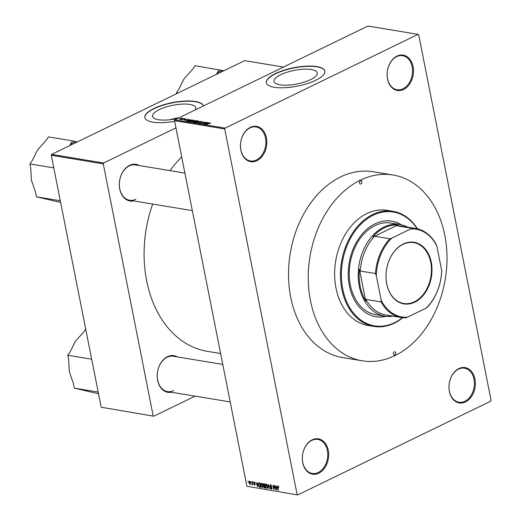 <?xml version="1.0" encoding="UTF-8"?>
<svg xmlns="http://www.w3.org/2000/svg" width="521" height="521" viewBox="0 0 521 521"><rect width="100%" height="100%" fill="white"/><g stroke="black" fill="none" stroke-linecap="round" stroke-linejoin="round"><path stroke-width="0.78" d="M403.593 89.456A17.903 13.038 -80.6 0 1 387.513 78.984A17.903 13.038 -80.6 0 1 396.989 56.105A17.903 13.038 -80.6 0 1 413.062 66.577A17.903 13.038 -80.6 0 1 403.593 89.456M396.663 56.652A17.239 12.556 99.4 0 0 387.136 74.724A17.239 12.556 99.4 0 0 397.028 89.716A17.239 12.556 99.4 0 0 403.02 88.765A17.239 12.556 99.4 0 0 412.541 70.687A17.239 12.556 99.4 0 0 402.648 55.695A17.239 12.556 99.4 0 0 396.663 56.652M465.468 401.945A17.903 13.038 -80.6 0 1 449.389 391.479A17.903 13.038 -80.6 0 1 458.864 368.594A17.903 13.038 -80.6 0 1 474.937 379.067A17.903 13.038 -80.6 0 1 465.468 401.945M458.539 369.142A17.239 12.556 99.4 0 0 449.011 387.22A17.239 12.556 99.4 0 0 458.903 402.205A17.239 12.556 99.4 0 0 464.895 401.255A17.239 12.556 99.4 0 0 474.416 383.176A17.239 12.556 99.4 0 0 464.524 368.191A17.239 12.556 99.4 0 0 458.539 369.142M318.813 473.192A17.903 13.038 -80.6 0 1 302.734 462.72A17.903 13.038 -80.6 0 1 312.209 439.841A17.903 13.038 -80.6 0 1 328.282 450.313A17.903 13.038 -80.6 0 1 318.813 473.192M311.884 440.382A17.239 12.556 99.4 0 0 302.356 458.46A17.239 12.556 99.4 0 0 312.248 473.452A17.239 12.556 99.4 0 0 318.24 472.501A17.239 12.556 99.4 0 0 327.761 454.423A17.239 12.556 99.4 0 0 317.875 439.431A17.239 12.556 99.4 0 0 311.884 440.382M256.938 160.696A17.903 13.038 -80.6 0 1 240.865 150.23A17.903 13.038 -80.6 0 1 250.334 127.352A17.903 13.038 -80.6 0 1 266.407 137.818A17.903 13.038 -80.6 0 1 256.938 160.696M250.008 127.892A17.239 12.556 99.4 0 0 240.481 145.971A17.239 12.556 99.4 0 0 250.373 160.963A17.239 12.556 99.4 0 0 256.365 160.006A17.239 12.556 99.4 0 0 265.892 141.927A17.239 12.556 99.4 0 0 256 126.942A17.239 12.556 99.4 0 0 250.008 127.892M195.31 109.885A22.038 6.923 -11.2 0 0 195.818 107.788A22.038 6.923 -11.2 0 0 182.129 104.109A22.038 6.923 -11.2 0 0 159.296 109.612A22.038 6.923 -11.2 0 0 152.568 116.352A22.038 6.923 -11.2 0 0 177.869 118.358M144.903 117.746A29.84 9.371 -11.2 0 1 154.021 108.739A29.84 9.371 -11.2 0 1 184.467 101.315A29.84 9.371 -11.2 0 1 203.385 105.965A29.84 9.371 -11.2 0 0 184.779 101.048A29.84 9.371 -11.2 0 0 153.975 108.492A29.84 9.371 -11.2 0 0 144.871 117.622A29.84 9.371 -11.2 0 0 174.639 121.269M310.529 79.641A22.038 6.923 168.8 0 1 287.696 85.144A22.038 6.923 168.8 0 1 274.007 81.458A22.038 6.923 168.8 0 1 280.728 74.718A22.038 6.923 168.8 0 1 303.567 69.215A22.038 6.923 168.8 0 1 317.25 72.901A22.038 6.923 168.8 0 1 310.529 79.641M275.407 73.598A29.84 9.371 -11.2 0 0 266.309 82.728A29.84 9.371 -11.2 0 0 284.837 87.71A29.84 9.371 -11.2 0 0 315.752 80.267A29.84 9.371 -11.2 0 0 324.85 71.136A29.84 9.371 -11.2 0 0 306.328 66.154A29.84 9.371 -11.2 0 0 275.407 73.598M324.876 71.26A29.84 9.371 -11.2 0 0 306.192 66.408A29.84 9.371 -11.2 0 0 275.459 73.845A29.84 9.371 -11.2 0 0 266.335 82.852M133.604 200.911A18.567 13.526 -80.6 0 1 119.459 187.267A18.567 13.526 -80.6 0 1 129.566 165.365A18.567 13.526 -80.6 0 1 139.446 165.58M184.896 173.089L135.46 164.923A17.903 13.038 99.4 0 0 129.241 165.912A17.903 13.038 99.4 0 0 119.348 184.681A17.903 13.038 99.4 0 0 129.625 200.253A17.903 13.038 99.4 0 0 135.844 199.263M171.487 392.235A18.567 13.526 -80.6 0 1 157.342 378.591A18.567 13.526 -80.6 0 1 167.449 356.69A18.567 13.526 -80.6 0 1 177.329 356.905M222.78 364.413L173.343 356.247A17.903 13.038 99.4 0 0 167.124 357.237A17.903 13.038 99.4 0 0 157.231 376.006A17.903 13.038 99.4 0 0 167.508 391.577A17.903 13.038 99.4 0 0 173.727 390.587M362.271 360.806L342.551 357.549A94.158 68.583 -80.6 0 1 288.523 275.687A94.158 68.583 -80.6 0 1 340.532 176.951A94.158 68.583 -80.6 0 1 373.251 171.748L392.971 175.004A94.158 68.583 99.4 0 0 360.258 180.214A94.158 68.583 99.4 0 0 308.243 278.943A94.158 68.583 99.4 0 0 362.271 360.806A94.158 68.583 99.4 0 0 394.99 355.602A94.158 68.583 99.4 0 0 446.998 256.866A94.158 68.583 99.4 0 0 392.971 175.004M418.089 34.347L367.885 26.05L174.867 119.817L225.072 128.114L418.089 34.347L418.682 34.731L491.075 400.336L490.723 401.183L297.712 494.95L246.908 486.269L297.712 494.95M249.403 481.248L250.523 483.006L250.047 484.504L248.94 482.778L249.142 481.28M251.76 481.691L252.665 484.882L252.281 484.335L252.053 484.836L251.747 484.621L252.151 483.957L251.76 481.691M252.535 484.211L252.197 484.764M251.956 484.276L252.451 483.807M253.988 482.003L254.88 483.13L254.053 482.453L253.766 482.876L255.108 484.471L254.639 485.266L253.805 484.256L254.541 484.81L254.834 484.491L253.499 482.908L253.701 482.036M254.443 482.264L253.766 482.876M254.541 484.81L255.082 484.367M259.074 482.902L259.907 483.039L260.76 487.363L259.497 487.076L258.423 484.908L259.074 482.902L258.65 482.934M263.711 483.664L264.596 483.814L265.45 488.138L264.564 487.988L263.561 486.77L263.092 484.791L263.711 483.664L263.307 483.696M268.289 484.426L270.269 488.932L268.543 484.953L268.25 488.6L268.289 484.426M274.372 485.429L275.518 489.799L273.323 486.086L273.72 489.506L272.867 485.181L275.062 488.887L274.372 485.429M278.494 486.347L278.865 487.422L278.071 486.471L277.83 486.751L278.488 490.287L277.621 487.311L277.986 485.969L278.494 486.347M278.448 486.288L277.83 486.751M225.072 128.114L224.72 128.961L174.515 120.664L246.908 486.269M224.72 128.961L297.113 494.559M276.762 485.826L277.055 490.053L274.984 485.526L275.785 486.914L276.775 487.076L276.762 485.826M270.568 484.745L271.799 486.36L270.64 485.246L270.21 485.891L272.073 488.138L271.493 489.186L270.379 487.754L271.389 488.685L271.786 488.079L269.924 485.852L270.568 484.745L270.197 484.777M271.109 485.018L270.21 485.891M271.389 488.685L272.027 487.956M267.045 484.817L267.618 486.347L266.967 488.438L265.43 486.034L265.404 484.53L266.088 484.002L267.045 484.817M266.329 484.081L265.404 484.53L266.088 484.002M262.356 484.042L262.929 485.572L262.278 487.669L260.741 485.259L260.715 483.755L261.405 483.234L262.356 484.042M261.64 483.306L260.715 483.755L261.405 483.234M257.53 482.648L257.817 486.875L255.752 482.348L256.553 483.735L257.537 483.898L257.53 482.648M252.574 481.827L252.978 482.492L252.574 481.827M250.614 481.502L251.024 482.166L250.614 481.502M247.924 481.059L248.335 481.723L247.924 481.059M183.04 118.397L182.565 118.625L183.073 118.567M184.994 118.716L184.519 118.944L185.027 118.886M189.95 119.537L185.769 121.002L188.172 119.244L187.729 119.81L189.983 119.68M190.478 121.81L191.083 120.8L193.877 120.156L194.177 120.546L193.324 121.146L190.119 121.595M193.994 120.742L193.877 120.156L194.177 120.546M195.167 122.585L195.772 121.575L198.566 120.931L198.866 121.321L198.013 121.921L194.808 122.37M198.683 121.51L198.566 120.931L198.866 121.321M203.151 122.214L203.04 121.673L202.871 122.37L202.63 121.855L201.484 122.038L201.412 123.021L199.693 123.334L199.823 122.709L200.071 123.138L201.139 122.969L200.839 122.448L201.191 121.992L203.424 121.868M202.539 122.344L202.63 121.855M201.484 122.038L201.412 123.021M199.693 123.334L199.869 122.93M200.155 122.735L200.116 123.353M200.839 122.448L201.191 121.992L201.334 122.702L201.249 122.253M209.188 122.715L205.007 124.18L207.41 122.422L206.961 122.995L209.214 122.858M210.673 123.086L206.459 124.421L208.706 123.327L210.458 122.897L210.523 123.23M209.716 123.477L210.061 123.086M206.798 122.318L203.77 123.978L204.916 122.435L201.979 123.679L205.287 122.07L204.147 123.607L206.83 122.487M200.709 121.315L198.521 123.106L200.481 121.53L196.502 122.774L200.754 121.53M196.13 120.559L197.016 120.703L193.701 122.311L192.816 122.168L192.868 121.634L194.287 120.885L196.183 120.82M192.816 122.168L192.868 121.634L192.978 122.194M193.897 121.478L194.333 121.093M187.827 121.302L188.739 120.429L192.327 119.928L189.019 121.536L187.749 121.204M186.538 119.322L186.459 118.931L186.381 119.42L185.339 119.211L185.307 119.921L183.978 120.143L184.004 119.7L184.975 119.895L184.994 119.198L186.459 118.931L186.381 119.42M185.189 119.335L185.307 119.915M183.978 120.143L184.004 119.7L184.095 120.162M184.33 119.726L184.349 120.162M184.89 119.661L184.994 119.198L185.15 119.986M184.18 118.586L182.057 119.797L181.243 119.609L184.213 118.755M181.966 118.599L181.881 118.176L181.425 118.912L179.387 119.387L179.81 118.664L182.148 118.326M283.47 67.059L244.655 60.644L51.638 154.411L103.633 163.001L103.288 163.848L51.286 155.258L101.178 407.227L153.773 416.207L101.178 407.227M103.288 163.848L153.174 415.823M195.095 396.136L153.773 416.207M175.948 127.879L103.633 163.001M181.699 156.951A110.074 80.175 99.4 0 0 170.041 170.634M152.699 204.063A110.074 80.175 99.4 0 0 207.267 351.323L220.624 353.531M51.286 155.258L51.638 154.411M174.515 120.664L174.867 119.817M179.126 117.746A22.038 6.923 -11.2 0 0 169.761 119.752M206.238 123.751L207.469 123.327L206.674 123.197L205.482 124.037L206.264 123.894M195.421 122.012L195.551 122.396L197.733 121.868L198.182 121.119L196.046 121.627L195.421 122.012L195.596 122.604M198.514 121.634L198.182 121.119M193.805 122.077L194.795 121.595L193.206 121.654L193.838 122.246M193.206 121.654L193.363 122.259M195.18 121.406L196.345 120.846L194.58 120.931L195.212 121.575M194.672 121.575L194.58 120.931M190.732 121.237L190.868 121.621L193.044 121.093L193.493 120.344L191.357 120.852L190.732 121.237L190.907 121.829M193.832 120.859L193.493 120.344M189.116 121.302L191.656 120.071L189.019 120.475L188.276 121.119L189.156 121.471M187 120.572L188.231 120.149L187.436 120.019L186.244 120.859L187.032 120.716M179.628 119.407L181.529 118.339L180.123 118.697L179.771 119.4M181.751 118.742L181.529 118.339M276.762 488.776L276.775 487.565L275.987 487.435L276.794 489.577L277.055 488.633M276.736 487.07L275.987 487.435M270.959 486.757L270.562 486.953M266.635 484.296L265.717 486.1L266.029 487.096L266.863 487.936L267.716 487.617M266.863 487.936L267.332 486.295L265.938 484.543L266.57 484.237M265.345 487.61L264.564 487.988M264.349 483.775L263.522 484.178L263.379 484.836L264.147 485.696L263.691 485.917M265.065 487.584L264.811 486.295L263.984 486.197L263.834 486.751L264.57 487.5L265.319 487.461M263.952 486.21L264.968 485.715L263.834 486.751M264.961 485.663L264.407 484.269L263.522 484.178M264.147 485.696L264.707 485.787M264.557 483.807L263.802 484.172M261.946 483.521L261.028 485.325L261.347 486.321L262.18 487.161L263.033 486.842M262.18 487.161L262.643 485.52L261.255 483.768L261.881 483.462M260.129 486.77L259.497 487.076M260.376 486.809L259.725 483.495L259.211 483.41L258.618 483.924L258.709 484.96L259.451 486.575L260.63 486.686M259.914 483.071L258.618 483.924M257.524 485.598L257.543 484.387L256.749 484.256L257.556 486.399L257.823 485.455M257.498 483.892L256.749 484.256M252.275 484.361L251.747 484.621M252.496 484.016L252.099 484.204M249.859 481.515L249.214 482.791L249.969 484.055L250.601 483.801M249.969 484.055L250.236 482.96L249.344 481.71L249.826 481.482M386.719 283.919A31.234 22.748 -80.6 0 1 403.241 244.004A31.234 22.748 -80.6 0 1 431.284 262.265A31.234 22.748 -80.6 0 1 414.762 302.18A31.234 22.748 -80.6 0 1 386.719 283.919M430.73 262.363A30.837 22.462 99.4 0 0 413.759 242.623A30.837 22.462 99.4 0 0 386.732 283.737A30.837 22.462 99.4 0 0 403.703 303.469A30.837 22.462 99.4 0 0 430.73 262.363M410.555 229.012L411.597 228.211A45.093 32.843 -80.6 0 1 415.901 228.53L400.662 226.01A45.093 32.843 99.4 0 0 396.357 225.697L374.619 236.254A45.093 32.843 99.4 0 0 360.226 271.018L359.431 269.207A45.757 33.324 99.4 0 0 360.219 286.283A45.757 33.324 99.4 0 0 365.742 301.06L365.846 299.399A45.093 32.843 99.4 0 0 385.963 314.99L401.203 317.504A45.093 32.843 -80.6 0 1 381.085 301.92L381.151 300.044A44.428 32.361 99.4 0 0 407.448 317.172L426.204 308.061A44.428 32.361 99.4 0 0 441.704 270.627L436.852 246.14A44.428 32.361 99.4 0 0 410.555 229.012L391.799 238.123A44.428 32.361 99.4 0 0 376.299 275.557L381.151 300.044M392.984 316.149A46.415 33.806 -80.6 0 1 384.85 316.149A46.415 33.806 -80.6 0 1 359.301 286.439A46.415 33.806 -80.6 0 1 399.985 224.558A46.415 33.806 -80.6 0 1 407.683 227.169M389.467 315.563L388.49 315.876A45.757 33.324 99.4 0 0 391.089 315.837M359.431 269.207L365.742 301.06M397.236 224.974A45.757 33.324 99.4 0 0 372.841 236.827M365.846 299.399L381.085 301.92M376.299 275.557L375.465 273.538A45.093 32.843 -80.6 0 1 389.858 238.774L391.799 238.123M360.226 271.018L375.465 273.538M407.448 317.172L405.507 317.823A45.093 32.843 -80.6 0 1 401.203 317.504M441.704 270.627L441.639 272.503A45.093 32.843 -80.6 0 1 427.253 307.26L426.204 308.061M415.901 228.53A45.093 32.843 -80.6 0 1 436.018 244.121L436.852 246.14M374.619 236.254L389.858 238.774M396.357 225.697L411.597 228.211M360.382 180.833A1.661 1.205 99.4 0 0 359.464 182.565A1.661 1.205 99.4 0 0 360.415 184.011A1.661 1.205 99.4 0 0 360.994 183.92A1.661 1.205 99.4 0 0 361.906 182.181A1.661 1.205 99.4 0 0 360.955 180.735A1.661 1.205 99.4 0 0 360.382 180.833M394.254 351.896A1.661 1.205 99.4 0 0 393.335 353.635A1.661 1.205 99.4 0 0 394.286 355.075A1.661 1.205 99.4 0 0 394.866 354.983A1.661 1.205 99.4 0 0 395.778 353.245A1.661 1.205 99.4 0 0 394.827 351.805A1.661 1.205 99.4 0 0 394.254 351.896M401.437 224.838A48.407 35.259 99.4 0 0 391.792 221.184A48.407 35.259 99.4 0 0 374.97 223.861A48.407 35.259 99.4 0 0 348.23 274.619A48.407 35.259 99.4 0 0 376.006 316.703A48.407 35.259 99.4 0 0 386.315 316.345M375.784 316.664A48.407 35.259 99.4 0 0 385.8 316.286M417.132 228.765A57.688 42.019 99.4 0 0 373.257 215.219A57.688 42.019 99.4 0 0 342.74 288.94A57.688 42.019 99.4 0 0 394.54 322.675A57.688 42.019 99.4 0 0 402.44 317.68M402.772 317.712A58.352 42.501 -80.6 0 1 394.208 323.215A58.352 42.501 -80.6 0 1 373.935 326.439A58.352 42.501 -80.6 0 1 340.454 275.713A58.352 42.501 -80.6 0 1 372.691 214.522A58.352 42.501 -80.6 0 1 392.964 211.298A58.352 42.501 -80.6 0 1 417.458 228.843M392.964 211.298L387.136 210.334A58.352 42.501 99.4 0 0 366.862 213.558A58.352 42.501 99.4 0 0 334.632 274.749A58.352 42.501 99.4 0 0 368.113 325.482L373.935 326.439M384.85 316.149L375.882 314.664A46.415 33.806 -80.6 0 1 349.252 274.313A46.415 33.806 -80.6 0 1 374.892 225.639A46.415 33.806 -80.6 0 1 391.017 223.073L399.985 224.558M400.929 224.733A48.407 35.259 99.4 0 0 391.564 221.151M223.861 70.745L195.043 65.692L192.601 69.247L183.972 78.918L178.924 89.176L176.482 92.731L178.065 92.992M219.25 69.697L216.436 74.353M176.671 93.669L176.482 92.731M222.545 70.465A33.227 24.2 99.4 0 0 216.808 73.253M98.515 393.772L74.321 388.132L73.461 383.808L69.267 371.395L68.661 359.575L67.808 355.25L70.25 351.695L75.291 341.437L83.927 331.773L85.718 329.155M98.176 392.072L74.321 388.132M91.663 359.197L67.808 355.25M77.303 141.946L75.988 141.66A33.227 24.2 99.4 0 0 73.07 142.826A33.227 24.2 99.4 0 0 70.25 144.447L69.873 145.554M60.631 202.448L36.437 196.808L35.578 192.483L31.384 180.071L30.778 168.25L29.925 163.926L32.367 160.37L37.408 150.113L46.043 140.449L48.479 136.893L72.686 140.891L70.25 144.447M60.293 200.748L36.437 196.808M75.988 141.66L72.686 140.891M53.787 167.873L29.925 163.926M201.653 122.884L201.568 122.455M185.424 119.856L185.339 119.446M271.474 487.076L271.102 487.259M265 485.852L264.271 486.204M260.669 486.888L259.966 487.226M254.762 483.775L254.333 483.983M199.83 123.021L199.895 123.353M195.29 122.233L195.362 122.604M192.952 121.875L193.011 122.201M194.294 121.191L194.359 121.523M190.601 121.465L190.673 121.829M277.96 486.484L278.429 486.256M270.373 485.272L271.031 484.953M271.636 488.659L272.112 488.431M258.839 483.436L259.719 483.006M253.877 482.466L254.398 482.212M254.743 484.797L255.127 484.608M252.034 484.263L252.496 484.042M167.508 391.577L230.21 401.932M192.327 210.614L129.625 200.253"/></g></svg>
